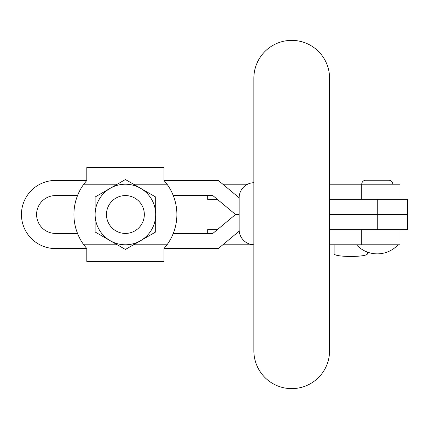 <?xml version="1.0" encoding="UTF-8"?>
<svg xmlns="http://www.w3.org/2000/svg" width="429" height="429" viewBox="0 0 429 429"><rect width="100%" height="100%" fill="white"/><g stroke="black" fill="none" stroke-linecap="round" stroke-linejoin="round"><path stroke-width="0.64" d="M329.574 78.228A37.854 37.854 0 0 0 291.72 40.374A37.854 37.854 0 0 0 253.866 78.228L253.866 350.772A37.854 37.854 0 0 0 291.72 388.626A37.854 37.854 0 0 0 329.574 350.772L329.574 78.228M253.866 182.706A15.144 15.106 -90 0 0 239.135 197.844L239.135 229.644A15.144 15.106 -90 0 0 253.866 244.777L222.828 244.782M334.116 244.782L334.116 253.534C332.807 257.421 368.768 257.416 367.428 253.534L367.428 252.107M399.978 244.782L399.978 229.644L399.978 244.782L329.574 244.782M207.684 233.424L207.684 229.644L217.374 229.644M361.272 244.782L361.272 229.644L329.574 229.644L407.55 229.644L407.55 214.5L377.268 214.5L407.55 214.5L407.55 199.356L377.268 199.356L377.268 214.5L329.574 214.5L377.268 214.5L377.268 229.644M392.787 184.218A3.974 3.974 0 0 0 388.813 180.244L365.723 180.244A3.974 3.974 0 0 0 361.749 184.218M399.978 184.218L399.978 199.356L399.978 184.218L329.574 184.218M247.662 184.218L222.828 184.218M207.684 195.576L207.684 199.356L217.374 199.356M361.272 184.218L361.272 199.356L329.574 199.356L377.268 199.356M106.472 214.5A18.924 18.924 0 0 0 125.402 233.424A18.924 18.924 0 0 0 144.326 214.5A18.924 18.924 0 0 0 125.402 195.576A18.924 18.924 0 0 0 106.472 214.5M83.768 184.218A51.48 51.48 0 0 0 83.768 244.782L86.808 248.568L86.808 261.438L163.996 261.438L163.996 248.568L167.031 244.782A51.48 51.48 0 0 0 167.031 184.218L163.996 180.432L163.996 167.562L86.808 167.562L86.808 180.432L83.768 184.218L117.289 184.218M95.12 197.018L125.402 179.531L155.684 197.018L155.684 214.5A30.282 30.282 0 0 1 140.54 240.728L125.402 249.469L95.12 231.982L95.12 197.018M155.684 231.982L155.684 214.5A30.282 30.282 0 0 0 110.258 188.277A30.282 30.282 0 0 0 110.258 240.728A30.282 30.282 0 0 0 140.54 240.728L155.684 231.982M176.882 214.5A51.48 51.48 0 0 0 173.273 195.576L212.832 195.576L235.548 214.5L212.832 233.424L173.278 233.424A51.48 51.48 0 0 0 176.882 214.5M77.526 195.576A51.48 51.48 0 0 0 77.526 233.424L55.518 233.424A18.924 18.924 0 0 1 36.594 214.5A18.924 18.924 0 0 1 55.518 195.576L77.526 195.576M86.808 179L86.808 180.432L55.518 180.432A34.068 34.068 0 0 0 21.45 214.5A34.068 34.068 0 0 0 55.518 248.568L86.808 248.568L86.808 250M239.135 197.812L218.286 180.432L163.996 180.432L163.996 179M163.996 250L163.996 248.568L218.286 248.568L239.21 231.129M125.402 195.576A18.924 18.924 0 0 1 144.326 214.5A18.924 18.924 0 0 1 125.402 233.424A18.924 18.924 0 0 1 106.472 214.5A18.924 18.924 0 0 1 125.402 195.576M239.135 214.5L235.548 214.5L239.135 214.5M83.768 244.782L117.289 244.782M133.516 244.782L167.031 244.782M167.031 184.218L133.516 184.218M356.451 244.782A28.4 28.4 0 0 0 398.085 244.782"/></g></svg>
